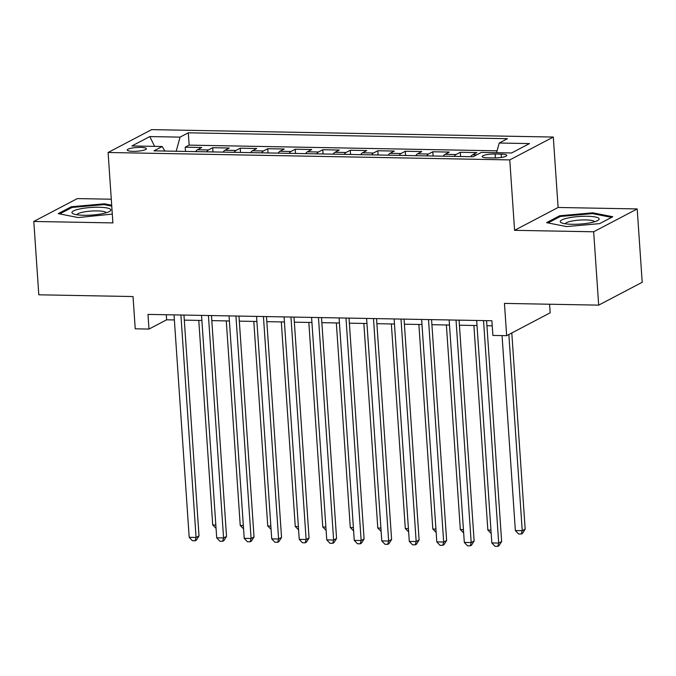 <?xml version="1.0" encoding="UTF-8"?>
<svg xmlns="http://www.w3.org/2000/svg" width="676" height="676" viewBox="0 0 676 676"><rect width="100%" height="100%" fill="white"/><g stroke="black" fill="none" stroke-linecap="round" stroke-linejoin="round"><path stroke-width="1.01" d="M133.045 151.348A9.599 1.876 -3.9 0 0 146.388 148.72A9.599 1.876 -3.9 0 0 140.574 147.402A9.599 1.876 -3.9 0 0 127.24 150.03A9.599 1.876 -3.9 0 0 133.045 151.348M111.286 199.217L77.326 198.592L33.8 221.449L38.802 294.804L133.028 296.544L135.234 328.815L148.99 329.068L166.634 319.807L174.374 319.942M553.298 137.051L151.627 129.631L108.101 152.489L509.772 159.908L553.298 137.051L558.106 207.473L514.58 230.322L593.672 231.784L637.198 208.935L558.106 207.473M637.198 208.935L642.2 282.281L598.674 305.138L504.448 303.397L506.645 335.676L550.171 312.819L549.588 304.234M593.672 231.784L598.674 305.138M470.792 156.697A11.999 4.766 -88.9 0 1 472.541 154.838L476.833 152.582L460.322 152.277L460.61 156.502M443.279 156.181A11.999 4.766 91.1 0 1 445.028 154.331L449.32 152.075L432.809 151.77L433.105 155.995M415.765 155.674A11.999 4.766 91.1 0 1 417.514 153.824L421.807 151.568L405.304 151.263L405.592 155.488M388.252 155.167A11.999 4.766 91.1 0 1 390.001 153.317L394.294 151.061L377.791 150.756L378.078 154.981M360.739 154.66A11.999 4.766 91.1 0 1 362.488 152.81L366.781 150.554L350.278 150.249L350.565 154.474M333.226 154.153A11.999 4.766 91.1 0 1 334.975 152.294L339.267 150.047L322.765 149.734L323.052 153.967M305.713 153.646A11.999 4.766 91.1 0 1 307.462 151.787L311.763 149.531L295.251 149.227L295.539 153.46M278.199 153.139A11.999 4.766 91.1 0 1 279.957 151.28L284.25 149.024L267.738 148.72L268.026 152.945M250.695 152.632A11.999 4.766 91.1 0 1 252.444 150.773L256.736 148.517L240.225 148.213L240.512 152.438M223.181 152.117A11.999 4.766 91.1 0 1 224.931 150.266L229.223 148.01L212.712 147.706L212.999 151.931M506.645 335.676L492.888 335.423L491.891 320.745L147.985 314.399L148.99 329.068M501.144 154.12L495.094 154.01A9.295 1.817 -3.9 0 0 482.165 156.553A9.295 1.817 -3.9 0 0 487.793 157.838L493.852 157.947A9.295 1.817 -3.9 0 0 506.772 155.404A9.295 1.817 -3.9 0 0 501.144 154.12L501.372 157.44M164.876 151.044L162.189 146.515L153.951 150.841L473.099 156.739L481.329 152.413L511.588 152.97L529.477 143.582L499.209 143.025L507.448 138.698L188.3 132.809L180.069 137.127L176.183 151.255M162.189 146.515L131.921 145.957L149.802 136.569L180.069 137.127M497.071 150.816L189.145 145.129L185.199 147.199L185.494 151.424M195.668 151.61A11.999 4.766 91.1 0 1 197.417 149.759L201.71 147.503L185.199 147.199M206.67 151.813A11.999 4.766 -88.9 0 1 208.419 149.962L212.712 147.706M234.183 152.328A11.999 4.766 -88.9 0 1 235.932 150.469L240.225 148.213M261.696 152.835A11.999 4.766 -88.9 0 1 263.446 150.976L267.738 148.72M289.21 153.342A11.999 4.766 -88.9 0 1 290.959 151.483L295.251 149.227M316.723 153.849A11.999 4.766 -88.9 0 1 318.472 151.99L322.765 149.734M344.236 154.356A11.999 4.766 -88.9 0 1 345.985 152.497L350.278 150.249M371.741 154.863A11.999 4.766 -88.9 0 1 373.498 153.013L377.791 150.756M399.254 155.37A11.999 4.766 -88.9 0 1 401.003 153.52L405.304 151.263M426.767 155.877A11.999 4.766 -88.9 0 1 428.516 154.027L432.809 151.77M454.28 156.384A11.999 4.766 -88.9 0 1 456.03 154.534L460.322 152.277M514.58 230.322L509.772 159.908M33.8 221.449L112.9 222.911L108.101 152.489M184.303 320.128L201.887 320.458M211.816 320.635L229.392 320.965M239.321 321.142L256.905 321.472M266.834 321.658L284.419 321.979M294.347 322.165L311.932 322.486M321.86 322.672L339.445 322.993M349.374 323.179L366.958 323.5M376.887 323.686L394.471 324.007M404.4 324.193L421.985 324.522M431.913 324.7L449.498 325.029M459.418 325.207L477.002 325.536M486.931 325.722L492.238 325.815M166.288 314.737L166.634 319.807M496.556 152.691L499.209 143.025M189.145 145.129L188.3 132.809M149.802 136.569L154.635 146.379M592.776 212.813L559.677 215.762L546.563 222.649L566.564 226.578L599.663 223.629L612.777 216.743L592.776 212.813L592.835 213.701M111.692 205.225L104.434 203.797L71.335 206.746L58.229 213.633L78.222 217.562L112.3 214.098M559.745 216.785L559.677 215.762M71.403 207.769L71.335 206.746M104.501 204.684L104.434 203.797M483.543 320.593L498.702 543.056L491.824 542.929L476.665 320.466M486.585 320.652L501.643 541.51L498.702 543.056L497.781 546.369L495.035 546.318L491.824 542.929M501.643 541.51L498.956 545.752L497.781 546.369M502.065 335.592L515.357 530.575L522.235 530.702L525.176 529.156L511.8 332.964M525.176 529.156L522.489 533.398L521.314 534.015L522.235 530.702L508.859 334.51M521.314 534.015L518.56 533.964L515.357 530.575M572.065 224.297A19.494 3.811 -3.9 0 0 598.049 220.351A19.494 3.811 -3.9 0 0 587.36 216.269A19.494 3.811 -3.9 0 0 566.218 218.416A19.494 3.811 -3.9 0 0 561.553 222.843A19.494 3.811 -3.9 0 0 572.065 224.297M594.576 221.779A14.762 2.89 -3.9 0 0 585.678 219.92A14.762 2.89 -3.9 0 0 565.187 223.781M548.033 222.936L560.336 216.472L592.413 213.616L611.56 217.385M103.031 213.557A19.494 3.811 -3.9 0 0 109.706 211.334A19.494 3.811 -3.9 0 0 102.887 207.431A19.494 3.811 -3.9 0 0 79.709 208.977A19.494 3.811 -3.9 0 0 73.211 213.827A19.494 3.811 -3.9 0 0 103.031 213.557M106.233 212.754A14.762 2.89 -3.9 0 0 97.631 210.904A14.762 2.89 -3.9 0 0 82.717 212.205A14.762 2.89 -3.9 0 0 76.844 214.757M59.691 213.92L71.994 207.456L104.07 204.6L111.751 206.112M456.03 320.086L471.189 542.541L464.311 542.414L449.151 319.959M459.08 320.145L474.13 541.003L471.189 542.541L470.268 545.862L467.522 545.811L464.311 542.414M474.13 541.003L471.451 545.236L470.268 545.862M428.516 319.579L443.676 542.034L436.806 541.907L421.638 319.452M431.567 319.638L446.625 540.496L443.676 542.034L442.755 545.346L440.008 545.295L436.806 541.907M446.625 540.496L443.938 544.729L442.755 545.346M401.003 319.072L416.171 541.527L409.293 541.4L394.125 318.945M404.054 319.131L419.112 539.98L416.171 541.527L415.25 544.839L412.495 544.788L409.293 541.4M419.112 539.98L416.424 544.222L415.25 544.839M373.49 318.565L388.658 541.02L381.779 540.893L366.612 318.438M376.54 318.616L391.598 539.473L388.658 541.02L387.737 544.332L384.982 544.281L381.779 540.893M391.598 539.473L388.911 543.715L387.737 544.332M473.893 325.477L487.844 530.06L490.953 530.119M491.182 533.457L487.844 530.06M446.38 324.97L460.331 529.553L463.44 529.612M463.668 532.95L460.331 529.553M418.866 324.463L432.817 529.046L435.927 529.105M436.155 532.443L432.817 529.046M391.362 323.956L405.304 528.539L408.414 528.598M408.642 531.928L405.304 528.539M345.977 318.058L361.145 540.513L354.266 540.386L339.099 317.931M349.027 318.109L364.085 538.966L361.145 540.513L360.224 543.825L357.469 543.774L354.266 540.386M364.085 538.966L361.398 543.208L360.224 543.825M363.849 323.449L377.791 528.032L380.901 528.091M381.129 531.42L377.791 528.032M318.464 317.543L333.631 540.006L326.753 539.879L311.585 317.416M321.514 317.602L336.572 538.459L333.631 540.006L332.71 543.318L329.956 543.267L326.753 539.879M336.572 538.459L333.885 542.701L332.71 543.318M336.335 322.934L350.278 527.525L353.396 527.584M353.616 530.913L350.278 527.525M290.95 317.036L306.118 539.499L299.24 539.372L284.072 316.909M294.001 317.095L309.059 537.952L306.118 539.499L305.197 542.811L302.451 542.76L299.24 539.372M309.059 537.952L306.372 542.194L305.197 542.811M308.822 322.427L322.765 527.018L325.883 527.069M326.111 530.407L322.765 527.018M263.437 316.529L278.605 538.992L271.727 538.865L256.559 316.402M266.488 316.588L281.546 537.445L278.605 538.992L277.684 542.304L274.938 542.253L271.727 538.865M281.546 537.445L278.858 541.687L277.684 542.304M281.309 321.92L295.26 526.511L298.37 526.562M298.598 529.899L295.26 526.511M235.932 316.022L251.092 538.476L244.213 538.35L229.054 315.895M238.983 316.081L254.032 536.938L251.092 538.476L250.171 541.797L247.424 541.746L244.213 538.35M254.032 536.938L251.354 541.172L250.171 541.797M253.796 321.413L267.747 525.996L270.856 526.055M271.084 529.392L267.747 525.996M208.419 315.515L223.579 537.969L216.7 537.842L201.541 315.388M211.47 315.574L226.528 536.431L223.579 537.969L222.657 541.282L219.911 541.231L216.7 537.842M226.528 536.431L223.84 540.665L222.657 541.282M226.283 320.906L240.233 525.489L243.343 525.548M243.571 528.885L240.233 525.489M180.906 315.008L196.074 537.462L189.196 537.335L174.028 314.881M183.956 315.067L199.014 535.924L196.074 537.462L195.153 540.775L192.398 540.724L189.196 537.335M199.014 535.924L196.327 540.158L195.153 540.775M198.769 320.399L212.72 524.982L215.83 525.041M216.058 528.378L212.72 524.982M472.541 154.838L476.563 154.914M197.417 149.759L208.419 149.962M224.931 150.266L235.932 150.469M252.444 150.773L263.446 150.976M279.957 151.28L290.959 151.483M307.462 151.787L318.472 151.99M334.975 152.294L345.985 152.497M362.488 152.81L373.498 153.013M390.001 153.317L401.003 153.52M417.514 153.824L428.516 154.027M445.028 154.331L456.03 154.534M495.356 157.947L495.094 154.01"/></g></svg>
